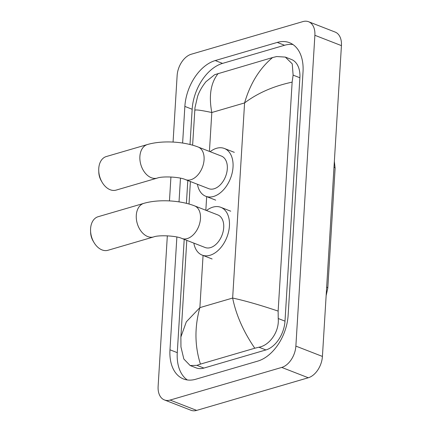 <?xml version="1.0" encoding="UTF-8"?>
<svg xmlns="http://www.w3.org/2000/svg" width="432" height="432" viewBox="0 0 432 432"><rect width="100%" height="100%" fill="white"/><g stroke="black" fill="none" stroke-linecap="round" stroke-linejoin="round"><path stroke-width="0.65" d="M173.065 142.074L177.131 75.568A18.652 12.037 111.3 0 1 191.257 54.238L302.897 21.6A18.652 12.037 111.3 0 1 308.588 21.73L335.14 32.065A18.652 12.037 111.3 0 1 341.431 45.625L322.423 356.432A18.652 12.037 111.3 0 1 308.297 377.762L196.657 410.4A18.652 12.037 111.3 0 1 190.966 410.27L164.414 399.935A18.652 12.037 111.3 0 1 158.123 386.375L167.33 235.818M308.588 21.73A18.652 12.037 111.3 0 1 314.879 35.294L295.871 346.102A18.652 12.037 111.3 0 1 281.745 367.427L170.105 400.064A18.652 12.037 111.3 0 1 164.414 399.935M169.463 200.907L170.926 176.98M176.872 237.022L169.976 349.801A40.1 25.882 -68.7 0 0 183.503 378.967A40.1 25.882 -68.7 0 0 195.745 379.242L257.764 361.109A40.1 25.882 -68.7 0 0 288.139 315.257L303.026 71.863A40.1 25.882 -68.7 0 0 289.499 42.698A40.1 25.882 -68.7 0 0 277.258 42.422L215.239 60.556A40.1 25.882 -68.7 0 0 184.864 106.412L182.623 143.046M180.473 178.184L179.021 201.879M292.982 44.55A40.1 25.882 -68.7 0 0 284.558 45.263L222.539 63.396A40.1 25.882 -68.7 0 0 192.164 109.253L190.01 144.499M184.205 239.36L177.277 352.647A40.1 25.882 -68.7 0 0 187.321 379.955M187.807 180.527L186.408 203.332M190.156 365.542L183.838 359.019L180.954 346.955L180.884 336.998L186.322 321.829L199.876 307.627C194.481 327.024 194.67 345.854 200.437 364.111L196.9 365.353L190.156 365.542L196.214 367.902A25.18 16.254 -68.7 0 0 203.904 368.075L265.923 349.942A25.18 16.254 -68.7 0 0 284.996 321.149L299.884 77.76A25.18 16.254 -68.7 0 0 291.389 59.449L285.331 57.089L292.243 63.85L293.112 75.125L292.14 82.134C273.51 86.125 257.661 93.053 244.582 102.929C250.187 83.614 259.519 68.488 272.565 57.553L276.701 56.549L285.331 57.089M192.618 145.184L194.983 107.671L197.586 96.433C199.211 91.589 201.987 86.697 205.907 81.745L214.682 74.682L272.565 57.553M200.437 364.111L254.788 348.224C243.454 331.673 236.077 314.944 232.648 298.048C244.96 300.694 260.123 305.041 278.138 311.094L292.14 82.134M278.138 311.094L278.224 318.514C279.45 331.636 269.611 345.362 258.925 347.22L254.788 348.224M218.214 73.445C210.773 82.69 208.634 95.71 211.81 112.509C199.784 109.976 194.135 109.328 194.864 110.576M98.129 216.718A17.485 11.961 73.7 0 0 90.59 228.658A17.485 11.961 73.7 0 0 90.569 230.834A17.485 11.961 73.7 0 0 93.971 242.471A17.485 11.961 73.7 0 0 107.946 250.285L153.646 236.925A17.485 11.961 -106.3 0 1 136.291 215.298A17.485 11.961 -106.3 0 1 143.829 203.359L98.129 216.718M153.646 236.925C158.652 234.889 176.234 235.688 181.894 238.459L205.13 247.504A17.485 11.286 -68.7 0 0 210.465 247.622A17.485 11.286 -68.7 0 0 223.155 231.471A17.485 11.286 -68.7 0 0 217.809 214.915L194.578 205.87C180.041 200.227 158.468 199.082 143.829 203.359M206.528 210.519A25.645 16.551 111.3 0 1 212.944 207.133A25.645 16.551 111.3 0 1 220.768 207.306A25.645 16.551 111.3 0 1 228.614 231.595A25.645 16.551 111.3 0 1 209.995 255.285A25.645 16.551 111.3 0 1 202.165 255.107A25.645 16.551 111.3 0 1 193.844 243.113M93.971 242.471L93.123 241.029A12.825 8.775 -106.3 0 1 90.628 232.502L90.569 230.834M106.299 156.546A17.485 11.961 73.7 0 0 98.761 168.485A17.485 11.961 73.7 0 0 98.734 170.662A17.485 11.961 73.7 0 0 102.136 182.299A17.485 11.961 73.7 0 0 116.111 190.112L157.243 178.092A17.485 11.961 -106.3 0 1 139.887 156.465A17.485 11.961 -106.3 0 1 147.431 144.526L106.299 156.546M157.243 178.092C162.248 176.056 179.836 176.85 185.495 179.626L208.726 188.671A17.485 11.286 -68.7 0 0 214.061 188.789A17.485 11.286 -68.7 0 0 226.757 172.638A17.485 11.286 -68.7 0 0 221.411 156.076L198.175 147.037C183.638 141.394 162.065 140.243 147.431 144.526M210.125 151.686A25.645 16.551 111.3 0 1 216.54 148.295A25.645 16.551 111.3 0 1 224.37 148.473A25.645 16.551 111.3 0 1 232.211 172.762A25.645 16.551 111.3 0 1 213.597 196.452A25.645 16.551 111.3 0 1 205.767 196.274A25.645 16.551 111.3 0 1 197.44 184.275M102.136 182.299L101.293 180.862A12.825 8.775 -106.3 0 1 98.798 172.33L98.734 170.662M334.352 161.357L335.119 168.269A4.66 1.582 -176.5 0 0 334.001 167.141M326.662 287.086A4.66 1.582 3.5 0 1 327.785 288.214L326.144 295.645M203.067 255.415L199.876 307.627L232.648 298.048L244.582 102.929L211.81 112.509L209.428 151.416M206.669 196.576L205.832 210.249M314.879 35.294L341.431 45.625M170.105 400.064L196.657 410.4M281.745 367.427L308.297 377.762M295.871 346.102L322.423 356.432M284.558 45.263L277.258 42.422M177.277 352.647L169.976 349.801M192.164 109.253L184.864 106.412M222.539 63.396L215.239 60.556M203.904 368.075L196.9 365.353M299.884 77.76L293.112 75.125M284.996 321.149L278.224 318.514M265.923 349.942L258.925 347.22M181.894 238.459A17.485 11.286 -68.7 0 0 187.234 238.583A17.485 11.286 -68.7 0 0 200.475 218.587A17.485 11.286 -68.7 0 0 194.578 205.87M185.495 179.626A17.485 11.286 -68.7 0 0 190.831 179.75A17.485 11.286 -68.7 0 0 204.077 159.754A17.485 11.286 -68.7 0 0 198.175 147.037M335.119 168.269L327.785 288.214M180.884 337.003L186.797 240.37M189.022 204.017L190.393 181.532M220.768 207.306L230.726 211.183M202.165 255.107L212.123 258.984M224.37 148.473L234.328 152.35M205.767 196.274L215.725 200.151"/></g></svg>
